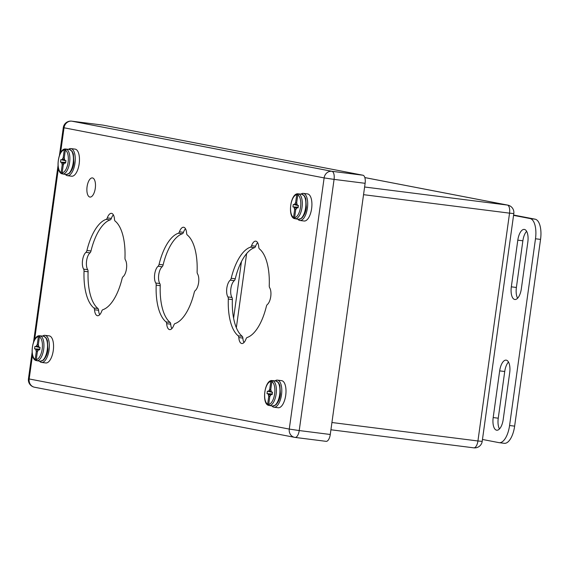 <?xml version="1.0" encoding="UTF-8"?>
<svg xmlns="http://www.w3.org/2000/svg" width="569" height="569" viewBox="0 0 569 569"><rect width="100%" height="100%" fill="white"/><g stroke="black" fill="none" stroke-linecap="round" stroke-linejoin="round"><path stroke-width="0.85" d="M95.286 188.282A9.659 4.175 97.2 0 1 89.973 197.073A9.659 4.175 97.2 0 1 87.043 186.973A9.659 4.175 97.2 0 1 92.391 177.912A9.659 4.175 97.2 0 1 95.286 188.282M513.608 215.039L535.123 219.186A18.862 8.151 97.2 0 1 540.55 239.407L514.639 426.145A18.862 8.151 97.2 0 1 504.255 443.315A18.862 8.151 97.2 0 1 504.027 443.279M508.487 362.033A11.785 5.093 -82.8 0 0 504.731 371.514L498.252 418.201A11.785 5.093 -82.8 0 0 499.454 428.962M526.631 231.313A11.785 5.093 -82.8 0 0 522.868 240.794L516.389 287.473A11.785 5.093 -82.8 0 0 517.591 298.241M535.123 219.186L530.066 218.546A18.862 8.151 97.2 0 1 535.486 238.767L509.575 425.505A18.862 8.151 97.2 0 1 499.191 442.675A18.862 8.151 97.2 0 1 498.97 442.639L482.462 439.46M530.066 218.546L513.558 215.367M499.667 370.874A11.785 5.093 97.2 0 1 506.154 360.141A11.785 5.093 97.2 0 1 509.689 372.802L503.209 419.488A11.785 5.093 97.2 0 1 496.723 430.214A11.785 5.093 97.2 0 1 493.188 417.561L499.667 370.874L504.731 371.514M511.332 286.833L517.804 240.146A11.785 5.093 97.2 0 1 524.298 229.421A11.785 5.093 97.2 0 1 527.826 242.081L521.346 288.768A11.785 5.093 97.2 0 1 514.86 299.493A11.785 5.093 97.2 0 1 511.332 286.833L516.389 287.473M271.854 405.882A13.656 5.896 -82.8 0 0 273.981 407.219A13.656 5.896 -82.8 0 0 281.548 394.409A13.656 5.896 -82.8 0 0 277.409 380.128A13.656 5.896 -82.8 0 0 275.019 380.889M273.981 407.219L278.198 407.753A13.656 5.896 -82.8 0 0 285.766 394.943A13.656 5.896 -82.8 0 0 281.627 380.661L277.409 380.128M272.174 394.445L271.086 394.445L269.798 396.536L268.717 404.31L269.571 405.562L270.787 405.718A12.596 5.441 97.2 0 1 270.403 405.697A12.596 5.441 97.2 0 1 270.019 405.619M269.237 405.448L268.262 405.292C261.569 402.952 264.699 380.22 271.811 380.526L273.177 380.689A12.596 5.441 97.2 0 1 273.561 380.704A12.596 5.441 97.2 0 1 274.23 380.889L273.02 380.739L271.847 381.735L270.773 389.509L271.434 391.977L272.487 392.183L272.146 394.644L271.086 394.445M268.511 405.363L267.658 404.104L268.739 396.33L270.047 395.91M270.823 390.014L269.713 389.31L270.787 381.529L271.961 380.533M269.713 389.31L268.419 391.394L267.359 391.195L267.017 393.656L268.077 393.862L268.739 396.33M269.151 390.683L271.05 391.252M268.419 391.394L272.466 392.347M267.359 391.195L272.459 392.382M267.017 393.656L272.252 393.904M268.077 393.862L272.238 394.011M272.48 392.226L271.434 391.977M268.582 394.815L270.78 394.744M39.41 361.095A13.656 5.896 -82.8 0 0 41.537 362.425A13.656 5.896 -82.8 0 0 49.105 349.622A13.656 5.896 -82.8 0 0 44.965 335.333A13.656 5.896 -82.8 0 0 42.575 336.094M41.537 362.425L45.755 362.958A13.656 5.896 -82.8 0 0 53.322 350.155A13.656 5.896 -82.8 0 0 49.183 335.866L44.965 335.333M39.73 349.651L38.649 349.651L37.355 351.742L36.274 359.516L37.127 360.774L38.343 360.924A12.596 5.441 97.2 0 1 37.959 360.91A12.596 5.441 97.2 0 1 37.575 360.831M36.793 360.661L35.819 360.497C29.126 358.157 32.262 335.433 39.368 335.731L40.733 335.895A12.596 5.441 97.2 0 1 41.117 335.909A12.596 5.441 97.2 0 1 41.793 336.101L40.577 335.945L39.403 336.94L38.329 344.722L38.991 347.182L40.05 347.389L39.702 349.857L38.649 349.651M36.075 360.568L35.214 359.316L36.295 351.535L37.604 351.116M38.379 345.219L37.27 344.515L38.351 336.741L39.517 335.738M37.27 344.515L35.975 346.606L34.915 346.4L34.574 348.868L35.634 349.067L36.295 351.535M36.708 345.888L38.607 346.457M35.975 346.606L40.022 347.559M34.915 346.4L40.022 347.595M34.574 348.868L39.809 349.11M35.634 349.067L39.794 349.224M40.043 347.439L38.991 347.182M36.139 350.02L38.336 349.956M65.328 174.349A13.656 5.896 -82.8 0 0 67.448 175.679A13.656 5.896 -82.8 0 0 75.016 162.876A13.656 5.896 -82.8 0 0 70.876 148.587A13.656 5.896 -82.8 0 0 68.486 149.348M67.448 175.679L71.666 176.212A13.656 5.896 -82.8 0 0 79.233 163.41A13.656 5.896 -82.8 0 0 75.094 149.121L70.876 148.587M65.648 162.905L64.56 162.905L63.266 164.996L62.185 172.77L63.045 174.029L64.261 174.178A12.596 5.441 97.2 0 1 63.87 174.164A12.596 5.441 97.2 0 1 63.493 174.086M62.704 173.915L61.729 173.751C55.044 171.411 58.173 148.687 65.279 148.986M64.29 158.474L63.18 157.769L64.261 149.996L65.428 148.993L66.644 149.149A12.596 5.441 97.2 0 1 67.035 149.163A12.596 5.441 97.2 0 1 67.704 149.355L66.488 149.199L65.321 150.195L64.24 157.976L64.902 160.444L65.961 160.643L65.62 163.111L64.56 162.905M61.985 173.822L61.132 172.571L62.206 164.79L63.522 164.37M63.18 157.769L61.886 159.861L60.833 159.654L60.485 162.122L61.544 162.329L62.206 164.79M62.626 159.142L64.517 159.711M61.886 159.861L65.94 160.814M60.833 159.654L65.933 160.849M60.485 162.122L65.72 162.364M61.544 162.329L65.705 162.478M65.954 160.693L64.902 160.444M62.049 163.282L64.247 163.211M297.765 219.136A13.656 5.896 -82.8 0 0 299.891 220.473A13.656 5.896 -82.8 0 0 307.459 207.664A13.656 5.896 -82.8 0 0 303.32 193.382A13.656 5.896 -82.8 0 0 300.93 194.143M299.891 220.473L304.109 221.007A13.656 5.896 -82.8 0 0 311.677 208.197A13.656 5.896 -82.8 0 0 307.537 193.915L303.32 193.382M298.085 207.699L297.004 207.699L295.709 209.79L294.628 217.564L295.489 218.816L296.698 218.973A12.596 5.441 97.2 0 1 296.314 218.958A12.596 5.441 97.2 0 1 295.937 218.873M295.147 218.709L294.173 218.546C287.487 216.206 290.617 193.474 297.722 193.78L299.088 193.944A12.596 5.441 97.2 0 1 299.472 193.958A12.596 5.441 97.2 0 1 300.148 194.143L298.931 193.993L297.765 194.989L296.684 202.763L297.345 205.231L298.405 205.437L298.064 207.898L297.004 207.699M294.429 218.617L293.568 217.358L294.65 209.584L295.958 209.164M296.733 203.268L295.624 202.564L296.705 194.783L297.872 193.787M295.624 202.564L294.329 204.655L293.27 204.449L292.928 206.91L293.988 207.116L294.65 209.584M295.069 203.937L296.961 204.506M294.329 204.655L298.376 205.601M293.27 204.449L298.376 205.637M292.928 206.91L298.163 207.159M293.988 207.116L298.149 207.265M298.398 205.48L297.345 205.231M294.493 208.069L296.691 207.998M102.676 125.08A7.546 3.258 97.2 0 1 102.769 125.088A7.546 3.258 97.2 0 1 102.861 125.102L362.951 175.224A7.546 3.258 97.2 0 1 365.12 183.31L330.269 434.481A7.546 3.258 97.2 0 1 326.115 441.345A7.546 3.258 97.2 0 1 326.03 441.331L295.162 437.426M159.064 264.372A3.016 1.302 97.2 0 1 158.097 266.249A9.431 4.075 -82.8 0 0 154.683 274.201A9.431 4.075 -82.8 0 0 155.771 283.028A3.016 1.302 97.2 0 1 156.176 285.169A45.982 19.865 -82.8 0 0 166.034 321.905A3.016 1.302 97.2 0 1 166.674 323.669A9.431 4.075 -82.8 0 0 169.662 329.622A9.431 4.075 -82.8 0 0 173.879 325.055A3.016 1.302 97.2 0 1 174.96 323.619A45.982 19.865 -82.8 0 0 194.228 292.494A3.016 1.302 97.2 0 1 195.195 290.624A9.431 4.075 -82.8 0 0 198.609 282.665A9.431 4.075 -82.8 0 0 197.521 273.845A3.016 1.302 97.2 0 1 197.116 271.705A45.982 19.865 -82.8 0 0 187.258 234.969A3.016 1.302 97.2 0 1 186.618 233.205A9.431 4.075 -82.8 0 0 183.638 227.251A9.431 4.075 -82.8 0 0 179.42 231.818A3.016 1.302 97.2 0 1 178.339 233.247A45.982 19.865 -82.8 0 0 159.064 264.372L163.111 264.884A3.016 1.302 97.2 0 1 162.151 266.761A9.431 4.075 -82.8 0 0 158.737 274.713A9.431 4.075 -82.8 0 0 159.818 283.54A3.016 1.302 97.2 0 1 160.23 285.681A45.982 19.865 -82.8 0 0 170.081 322.417A3.016 1.302 97.2 0 1 170.721 324.181A9.431 4.075 -82.8 0 0 171.845 328.619M86.929 250.474A3.016 1.302 97.2 0 1 85.962 252.344A9.431 4.075 -82.8 0 0 82.548 260.303A9.431 4.075 -82.8 0 0 83.636 269.13A3.016 1.302 97.2 0 1 84.041 271.264A45.982 19.865 -82.8 0 0 93.899 308A3.016 1.302 97.2 0 1 94.532 309.764A9.431 4.075 -82.8 0 0 97.519 315.724A9.431 4.075 -82.8 0 0 101.737 311.158A3.016 1.302 97.2 0 1 102.818 309.721A45.982 19.865 -82.8 0 0 122.093 278.597A3.016 1.302 97.2 0 1 123.053 276.726A9.431 4.075 -82.8 0 0 126.474 268.767A9.431 4.075 -82.8 0 0 125.386 259.941A3.016 1.302 97.2 0 1 124.974 257.807A45.982 19.865 -82.8 0 0 115.123 221.071A3.016 1.302 97.2 0 1 114.483 219.307A9.431 4.075 -82.8 0 0 111.496 213.347A9.431 4.075 -82.8 0 0 107.278 217.92A3.016 1.302 97.2 0 1 106.197 219.35A45.982 19.865 -82.8 0 0 86.929 250.474L90.976 250.986A3.016 1.302 97.2 0 1 90.016 252.856A9.431 4.075 -82.8 0 0 86.595 260.815A9.431 4.075 -82.8 0 0 87.683 269.642A3.016 1.302 97.2 0 1 88.088 271.776A45.982 19.865 -82.8 0 0 97.946 308.512A3.016 1.302 97.2 0 1 98.586 310.276A9.431 4.075 -82.8 0 0 99.703 314.721M231.199 278.277A3.016 1.302 97.2 0 1 230.239 280.147A9.431 4.075 -82.8 0 0 226.825 288.106A9.431 4.075 -82.8 0 0 227.906 296.933A3.016 1.302 97.2 0 1 228.318 299.066A45.982 19.865 -82.8 0 0 238.169 335.802A3.016 1.302 97.2 0 1 238.809 337.566A9.431 4.075 -82.8 0 0 241.797 343.527A9.431 4.075 -82.8 0 0 246.014 338.953A3.016 1.302 97.2 0 1 247.095 337.524A45.982 19.865 -82.8 0 0 266.363 306.399A3.016 1.302 97.2 0 1 267.33 304.529A9.431 4.075 -82.8 0 0 270.744 296.57A9.431 4.075 -82.8 0 0 269.656 287.743A3.016 1.302 97.2 0 1 269.251 285.61A45.982 19.865 -82.8 0 0 259.393 248.873A3.016 1.302 97.2 0 1 258.76 247.11A9.431 4.075 -82.8 0 0 255.773 241.149A9.431 4.075 -82.8 0 0 251.555 245.716A3.016 1.302 97.2 0 1 250.474 247.152A45.982 19.865 -82.8 0 0 231.199 278.277L235.253 278.789A3.016 1.302 97.2 0 1 234.286 280.659A9.431 4.075 -82.8 0 0 230.872 288.618A9.431 4.075 -82.8 0 0 231.96 297.445A3.016 1.302 97.2 0 1 232.365 299.579A45.982 19.865 -82.8 0 0 242.223 336.315A3.016 1.302 97.2 0 1 242.856 338.078A9.431 4.075 -82.8 0 0 243.98 342.524M185.501 228.766A9.431 4.075 -82.8 0 0 183.467 232.33A3.016 1.302 97.2 0 1 182.386 233.759A45.982 19.865 -82.8 0 0 163.111 264.884M113.366 214.862A9.431 4.075 -82.8 0 0 111.332 218.432A3.016 1.302 97.2 0 1 110.251 219.862A45.982 19.865 -82.8 0 0 90.976 250.986M257.636 242.664A9.431 4.075 -82.8 0 0 255.602 246.228A3.016 1.302 97.2 0 1 254.521 247.664A45.982 19.865 -82.8 0 0 235.253 278.789M514.639 426.145L509.575 425.505M540.55 239.407L535.486 238.767M493.188 417.561L498.252 418.201M517.804 240.146L522.868 240.794M272.764 405.996L275.787 404.986C278.469 402.098 280.012 398.449 280.403 394.054L279.87 385.412L278.582 382.709L275.922 381.002A12.596 5.441 97.2 0 1 276.072 381.024A12.596 5.441 97.2 0 1 279.713 394.388A12.596 5.441 97.2 0 1 272.764 405.996L270.403 405.697M273.02 380.739A12.596 5.441 97.2 0 1 276.121 394.082A12.596 5.441 97.2 0 1 269.571 405.562M271.847 381.735A11.465 4.957 97.2 0 1 274.628 393.862A11.465 4.957 97.2 0 1 268.717 404.31M267.658 404.104A11.465 4.957 97.2 0 1 264.877 391.984A11.465 4.957 97.2 0 1 270.787 381.529M40.321 361.208L43.344 360.198C46.025 357.304 47.568 353.662 47.967 349.259L47.433 340.618L46.146 337.922L43.479 336.208A12.596 5.441 97.2 0 1 43.635 336.236A12.596 5.441 97.2 0 1 47.277 349.601A12.596 5.441 97.2 0 1 40.321 361.208L37.959 360.91M40.577 335.945A12.596 5.441 97.2 0 1 43.678 349.288A12.596 5.441 97.2 0 1 37.127 360.774M39.403 336.94A11.465 4.957 97.2 0 1 42.184 349.067A11.465 4.957 97.2 0 1 36.274 359.516M35.214 359.316A11.465 4.957 97.2 0 1 32.44 347.19A11.465 4.957 97.2 0 1 38.351 336.741M66.232 174.463L69.254 173.453C71.943 170.558 73.479 166.916 73.878 162.521L73.344 153.872L72.057 151.176L69.397 149.462A12.596 5.441 97.2 0 1 69.546 149.491A12.596 5.441 97.2 0 1 73.188 162.855A12.596 5.441 97.2 0 1 66.232 174.463L63.87 174.164M66.488 149.199A12.596 5.441 97.2 0 1 69.589 162.542A12.596 5.441 97.2 0 1 63.045 174.029M65.321 150.195A11.465 4.957 97.2 0 1 68.095 162.321A11.465 4.957 97.2 0 1 62.185 172.77M61.132 172.571A11.465 4.957 97.2 0 1 58.351 160.444A11.465 4.957 97.2 0 1 64.261 149.996M298.675 219.257L301.698 218.247C304.379 215.352 305.923 211.704 306.321 207.308L305.788 198.666L304.5 195.971L301.84 194.257A12.596 5.441 97.2 0 1 301.99 194.278A12.596 5.441 97.2 0 1 305.631 207.642A12.596 5.441 97.2 0 1 298.675 219.257L296.314 218.958M298.931 193.993A12.596 5.441 97.2 0 1 302.032 207.336A12.596 5.441 97.2 0 1 295.489 218.816M297.765 194.989A11.465 4.957 97.2 0 1 300.539 207.116A11.465 4.957 97.2 0 1 294.628 217.564M293.568 217.358A11.465 4.957 97.2 0 1 290.795 205.238A11.465 4.957 97.2 0 1 296.705 194.783M365.12 183.31L334.074 179.384L299.223 430.555L330.269 434.481M102.861 125.102L71.815 121.176L331.905 171.297L362.951 175.224M32.483 355.12L29.175 378.961L289.265 429.083L324.124 177.912L64.027 127.79L60.542 152.926M58.394 168.374L34.624 339.665M334.074 179.384A7.546 3.258 -82.8 0 0 331.905 171.297A7.546 6.8 100.9 0 0 324.124 177.912L334.074 179.384M63.301 127.605L64.027 127.79A7.546 6.8 -79.1 0 1 71.815 121.176A7.546 3.258 -82.8 0 0 71.722 121.161A7.546 7.546 0 0 0 63.301 127.605L59.446 155.408M299.223 430.555L289.265 429.083A7.546 6.8 -79.1 0 0 294.593 437.341A7.546 7.546 0 0 0 295.069 437.419A7.546 3.258 -82.8 0 0 299.223 430.555M32.12 352.353L28.45 378.776L29.175 378.961A7.546 6.8 100.9 0 0 34.496 387.226L294.593 437.341A7.546 6.8 -79.1 0 0 294.984 437.405A7.546 3.258 -82.8 0 0 295.069 437.419L326.115 441.345M234.286 280.659L230.239 280.147M254.521 247.664L250.474 247.152M255.602 246.228L251.555 245.716M242.856 338.078L238.809 337.566M242.223 336.315L238.169 335.802M232.365 299.579L228.318 299.066M231.96 297.445L227.906 296.933M90.016 252.856L85.962 252.344M110.251 219.862L106.197 219.35M111.332 218.432L107.278 217.92M98.586 310.276L94.532 309.764M97.946 308.512L93.899 308M88.088 271.776L84.041 271.264M87.683 269.642L83.636 269.13M162.151 266.761L158.097 266.249M182.386 233.759L178.339 233.247M183.467 232.33L179.42 231.818M170.721 324.181L166.674 323.669M170.081 322.417L166.034 321.905M160.23 285.681L156.176 285.169M159.818 283.54L155.771 283.028M331.933 422.511L477.932 440.975L509.547 213.147L363.548 194.676M473.685 447.824L330.923 429.773L473.778 447.839A7.546 3.258 97.2 0 1 473.685 447.824M364.608 187.002L507.377 205.06L364.843 177.592M477.932 440.975A7.546 3.258 97.2 0 1 473.778 447.839A7.546 7.546 0 0 0 482.199 441.395L477.932 440.975M513.807 213.567A7.546 7.546 0 0 0 507.761 205.117A7.546 6.8 -79.1 0 0 507.377 205.06A7.546 3.258 97.2 0 1 509.547 213.147L513.807 213.567L482.199 441.395M241.448 261.605L233.596 318.192M236.341 327.723L246.626 253.603M499.191 442.675L504.255 443.315M275.922 381.002L273.561 380.704M43.479 336.208L41.117 335.909M69.397 149.462L67.035 149.163M301.84 194.257L299.472 193.958M102.769 125.088L71.722 121.161M58.031 165.607L33.528 342.154M28.45 378.776A7.546 7.546 0 0 0 34.496 387.226M364.843 177.578L507.761 205.117"/></g></svg>
